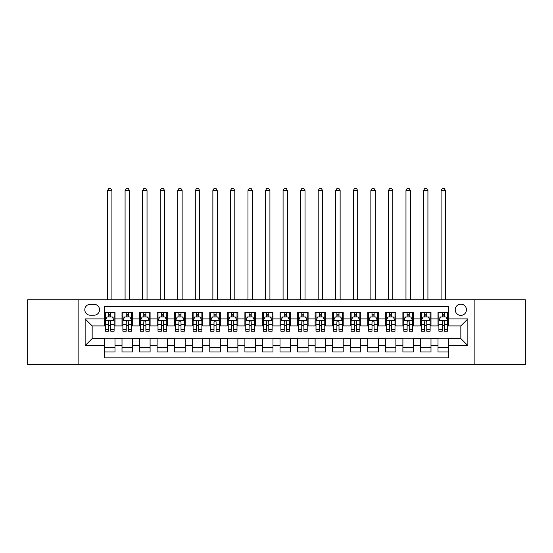 <?xml version="1.0" encoding="UTF-8"?>
<svg xmlns="http://www.w3.org/2000/svg" width="553" height="553" viewBox="0 0 553 553"><rect width="100%" height="100%" fill="white"/><g stroke="black" fill="none" stroke-linecap="round" stroke-linejoin="round"><path stroke-width="0.83" d="M460.836 304.15A5.62 5.62 0 0 0 455.216 309.77A5.62 5.62 0 0 0 460.836 315.383A5.62 5.62 0 0 0 466.449 309.77A5.62 5.62 0 0 0 460.836 304.15M474.875 364.717L525.35 364.717L525.35 299.761L474.875 299.761L474.875 364.717L78.125 364.717L78.125 299.761L27.65 299.761L27.65 364.717L78.125 364.717M448.545 312.486L438.011 312.486L438.011 318.894L430.987 318.894L430.987 325.917L438.011 325.917L438.011 318.894M430.987 318.894L430.987 312.486L420.453 312.486L420.453 318.894L413.437 318.894L413.437 325.917L420.453 325.917L420.453 318.894M413.437 318.894L413.437 312.486L402.902 312.486L402.902 318.894L395.879 318.894L395.879 325.917L402.902 325.917L402.902 318.894M395.879 318.894L395.879 312.486L385.344 312.486L385.344 318.894L378.321 318.894L378.321 325.917L385.344 325.917L385.344 318.894M378.321 318.894L378.321 312.486L367.786 312.486L367.786 318.894L360.763 318.894L360.763 325.917L367.786 325.917L367.786 318.894M360.763 318.894L360.763 312.486L350.236 312.486L350.236 318.894L343.213 318.894L343.213 325.917L350.236 325.917L350.236 318.894M343.213 318.894L343.213 312.486L332.678 312.486L332.678 318.894L325.655 318.894L325.655 325.917L332.678 325.917L332.678 318.894M325.655 318.894L325.655 312.486L315.12 312.486L315.12 318.894L308.097 318.894L308.097 325.917L315.12 325.917L315.12 318.894M308.097 318.894L308.097 312.486L297.569 312.486L297.569 318.894L290.546 318.894L290.546 325.917L297.569 325.917L297.569 318.894M290.546 318.894L290.546 312.486L280.012 312.486L280.012 318.894L272.988 318.894L272.988 325.917L280.012 325.917L280.012 318.894M272.988 318.894L272.988 312.486L262.454 312.486L262.454 318.894L255.431 318.894L255.431 325.917L262.454 325.917L262.454 318.894M255.431 318.894L255.431 312.486L244.903 312.486L244.903 318.894L237.88 318.894L237.88 325.917L244.903 325.917L244.903 318.894M237.88 318.894L237.88 312.486L227.345 312.486L227.345 318.894L220.322 318.894L220.322 325.917L227.345 325.917L227.345 318.894M220.322 318.894L220.322 312.486L209.787 312.486L209.787 318.894L202.764 318.894L202.764 325.917L209.787 325.917L209.787 318.894M202.764 318.894L202.764 312.486L192.237 312.486L192.237 318.894L185.214 318.894L185.214 325.917L192.237 325.917L192.237 318.894M185.214 318.894L185.214 312.486L174.679 312.486L174.679 318.894L167.656 318.894L167.656 325.917L174.679 325.917L174.679 318.894M167.656 318.894L167.656 312.486L157.121 312.486L157.121 318.894L150.098 318.894L150.098 325.917L157.121 325.917L157.121 318.894M150.098 318.894L150.098 312.486L139.563 312.486L139.563 318.894L132.547 318.894L132.547 325.917L139.563 325.917L139.563 318.894M132.547 318.894L132.547 312.486L122.013 312.486L122.013 325.917L114.989 325.917L114.989 312.486L104.455 312.486M104.455 351.991L114.989 351.991L114.989 338.56L122.013 338.56L122.013 351.991L132.547 351.991L132.547 338.56L139.563 338.56L139.563 345.584L132.547 345.584M139.563 345.584L139.563 351.991L150.098 351.991L150.098 338.56L157.121 338.56L157.121 345.584L150.098 345.584M157.121 345.584L157.121 351.991L167.656 351.991L167.656 338.56L174.679 338.56L174.679 345.584L167.656 345.584M174.679 345.584L174.679 351.991L185.214 351.991L185.214 338.56L192.237 338.56L192.237 345.584L185.214 345.584M192.237 345.584L192.237 351.991L202.764 351.991L202.764 338.56L209.787 338.56L209.787 345.584L202.764 345.584M209.787 345.584L209.787 351.991L220.322 351.991L220.322 338.56L227.345 338.56L227.345 345.584L220.322 345.584M227.345 345.584L227.345 351.991L237.88 351.991L237.88 338.56L244.903 338.56L244.903 345.584L237.88 345.584M244.903 345.584L244.903 351.991L255.431 351.991L255.431 338.56L262.454 338.56L262.454 345.584L255.431 345.584M262.454 345.584L262.454 351.991L272.988 351.991L272.988 338.56L280.012 338.56L280.012 345.584L272.988 345.584M280.012 345.584L280.012 351.991L290.546 351.991L290.546 338.56L297.569 338.56L297.569 345.584L290.546 345.584M297.569 345.584L297.569 351.991L308.097 351.991L308.097 338.56L315.12 338.56L315.12 345.584L308.097 345.584M315.12 345.584L315.12 351.991L325.655 351.991L325.655 338.56L332.678 338.56L332.678 345.584L325.655 345.584M332.678 345.584L332.678 351.991L343.213 351.991L343.213 338.56L350.236 338.56L350.236 345.584L343.213 345.584M350.236 345.584L350.236 351.991L360.763 351.991L360.763 338.56L367.786 338.56L367.786 345.584L360.763 345.584M367.786 345.584L367.786 351.991L378.321 351.991L378.321 338.56L385.344 338.56L385.344 345.584L378.321 345.584M385.344 345.584L385.344 351.991L395.879 351.991L395.879 338.56L402.902 338.56L402.902 345.584L395.879 345.584M402.902 345.584L402.902 351.991L413.437 351.991L413.437 338.56L420.453 338.56L420.453 345.584L413.437 345.584M420.453 345.584L420.453 351.991L430.987 351.991L430.987 338.56L438.011 338.56L438.011 345.584L430.987 345.584M90.236 315.21L94.1 315.21A5.44 5.44 0 0 0 99.54 309.77A5.44 5.44 0 0 0 94.1 304.323L90.236 304.323A5.44 5.44 0 0 0 84.796 309.77A5.44 5.44 0 0 0 90.236 315.21M474.875 299.761L78.125 299.761M448.545 318.894L448.545 306.611L104.455 306.611L104.455 325.917L92.164 325.917L92.164 338.56L104.455 338.56L104.455 357.867L448.545 357.867L448.545 338.56L460.836 338.56L460.836 325.917L448.545 325.917L448.545 318.894L467.859 318.894L467.859 345.584L448.545 345.584M104.455 345.584L85.141 345.584L85.141 318.894L104.455 318.894M438.011 345.584L438.011 351.991L448.545 351.991M104.455 316.876L105.333 316.876M108.671 316.876L110.773 316.876M114.112 316.876L114.989 316.876M104.455 325.745L105.333 325.745M108.671 325.745L110.773 325.745M114.112 325.745L114.989 325.745M104.455 338.733L114.989 338.733M104.455 347.602L114.989 347.602M122.013 325.745L122.89 325.745M126.222 325.745L128.331 325.745M131.669 325.745L132.547 325.745M122.013 316.876L122.89 316.876M126.222 316.876L128.331 316.876M131.669 316.876L132.547 316.876M122.013 338.733L132.547 338.733M122.013 347.602L132.547 347.602M139.563 338.733L150.098 338.733M139.563 347.602L150.098 347.602M139.563 316.876L140.441 316.876M143.78 316.876L145.888 316.876M149.22 316.876L150.098 316.876M139.563 325.745L140.441 325.745M143.78 325.745L145.888 325.745M149.22 325.745L150.098 325.745M157.121 338.733L167.656 338.733M157.121 347.602L167.656 347.602M157.121 316.876L157.999 316.876M161.338 316.876L163.439 316.876M166.778 316.876L167.656 316.876M157.121 325.745L157.999 325.745M161.338 325.745L163.439 325.745M166.778 325.745L167.656 325.745M174.679 338.733L185.214 338.733M174.679 347.602L185.214 347.602M174.679 316.876L175.557 316.876M178.889 316.876L180.997 316.876M184.336 316.876L185.214 316.876M174.679 325.745L175.557 325.745M178.889 325.745L180.997 325.745M184.336 325.745L185.214 325.745M192.237 338.733L202.764 338.733M192.237 347.602L202.764 347.602M192.237 316.876L193.115 316.876M196.446 316.876L198.555 316.876M201.886 316.876L202.764 316.876M192.237 325.745L193.115 325.745M196.446 325.745L198.555 325.745M201.886 325.745L202.764 325.745M209.787 338.733L220.322 338.733M209.787 347.602L220.322 347.602M209.787 316.876L210.665 316.876M214.004 316.876L216.105 316.876M219.444 316.876L220.322 316.876M209.787 325.745L210.665 325.745M214.004 325.745L216.105 325.745M219.444 325.745L220.322 325.745M227.345 338.733L237.88 338.733M227.345 347.602L237.88 347.602M227.345 316.876L228.223 316.876M231.555 316.876L233.663 316.876M237.002 316.876L237.88 316.876M227.345 325.745L228.223 325.745M231.555 325.745L233.663 325.745M237.002 325.745L237.88 325.745M244.903 338.733L255.431 338.733M244.903 347.602L255.431 347.602M244.903 316.876L245.781 316.876M249.113 316.876L251.221 316.876M254.553 316.876L255.431 316.876M244.903 325.745L245.781 325.745M249.113 325.745L251.221 325.745M254.553 325.745L255.431 325.745M262.454 338.733L272.988 338.733M262.454 347.602L272.988 347.602M262.454 316.876L263.332 316.876M266.67 316.876L268.779 316.876M272.111 316.876L272.988 316.876M262.454 325.745L263.332 325.745M266.67 325.745L268.779 325.745M272.111 325.745L272.988 325.745M280.012 338.733L290.546 338.733M280.012 347.602L290.546 347.602M280.012 316.876L280.889 316.876M284.221 316.876L286.33 316.876M289.668 316.876L290.546 316.876M280.012 325.745L280.889 325.745M284.221 325.745L286.33 325.745M289.668 325.745L290.546 325.745M297.569 338.733L308.097 338.733M297.569 347.602L308.097 347.602M297.569 316.876L298.447 316.876M301.779 316.876L303.887 316.876M307.219 316.876L308.097 316.876M297.569 325.745L298.447 325.745M301.779 325.745L303.887 325.745M307.219 325.745L308.097 325.745M315.12 338.733L325.655 338.733M315.12 347.602L325.655 347.602M315.12 316.876L315.998 316.876M319.337 316.876L321.445 316.876M324.777 316.876L325.655 316.876M315.12 325.745L315.998 325.745M319.337 325.745L321.445 325.745M324.777 325.745L325.655 325.745M332.678 338.733L343.213 338.733M332.678 347.602L343.213 347.602M332.678 316.876L333.556 316.876M336.895 316.876L338.996 316.876M342.335 316.876L343.213 316.876M332.678 325.745L333.556 325.745M336.895 325.745L338.996 325.745M342.335 325.745L343.213 325.745M350.236 338.733L360.763 338.733M350.236 347.602L360.763 347.602M350.236 316.876L351.114 316.876M354.445 316.876L356.554 316.876M359.885 316.876L360.763 316.876M350.236 325.745L351.114 325.745M354.445 325.745L356.554 325.745M359.885 325.745L360.763 325.745M367.786 338.733L378.321 338.733M367.786 347.602L378.321 347.602M367.786 316.876L368.664 316.876M372.003 316.876L374.111 316.876M377.443 316.876L378.321 316.876M367.786 325.745L368.664 325.745M372.003 325.745L374.111 325.745M377.443 325.745L378.321 325.745M385.344 338.733L395.879 338.733M385.344 347.602L395.879 347.602M385.344 316.876L386.222 316.876M389.561 316.876L391.662 316.876M395.001 316.876L395.879 316.876M385.344 325.745L386.222 325.745M389.561 325.745L391.662 325.745M395.001 325.745L395.879 325.745M402.902 338.733L413.437 338.733M402.902 347.602L413.437 347.602M402.902 316.876L403.78 316.876M407.112 316.876L409.22 316.876M412.559 316.876L413.437 316.876M402.902 325.745L403.78 325.745M407.112 325.745L409.22 325.745M412.559 325.745L413.437 325.745M420.453 338.733L430.987 338.733M420.453 347.602L430.987 347.602M420.453 316.876L421.331 316.876M424.669 316.876L426.778 316.876M430.11 316.876L430.987 316.876M420.453 325.745L421.331 325.745M424.669 325.745L426.778 325.745M430.11 325.745L430.987 325.745M438.011 338.733L448.545 338.733M438.011 347.602L448.545 347.602M438.011 316.876L438.888 316.876M442.227 316.876L444.329 316.876M447.667 316.876L448.545 316.876M438.011 325.745L438.888 325.745M442.227 325.745L444.329 325.745M447.667 325.745L448.545 325.745M92.164 325.917L85.141 318.894M92.164 338.56L85.141 345.584M467.859 318.894L460.836 325.917M467.859 345.584L460.836 338.56M110.773 314.775L108.671 314.775M114.112 329.754L110.773 329.754L110.773 331.185L114.112 331.185L114.112 320.477L112.356 316.966L107.088 316.966L105.333 320.477L105.333 331.185L108.671 331.185L108.671 329.754L105.333 329.754M105.333 320.477L105.333 312.486M114.112 320.477L114.112 312.486M108.671 316.966L108.671 312.486M110.773 312.486L110.773 316.966M110.773 329.754L110.773 321.791C110.075 320.443 109.37 320.443 108.671 321.791L108.671 329.754M111.913 299.761L111.913 190.564L107.531 190.564L107.531 299.761M107.531 190.564L108.844 188.283L110.6 188.283L111.913 190.564M128.331 314.775L126.222 314.775M131.669 329.754L128.331 329.754L128.331 331.185L131.669 331.185L131.669 320.477L129.914 316.966L124.646 316.966L122.89 320.477L122.89 331.185L126.222 331.185L126.222 329.754L122.89 329.754M122.89 320.477L122.89 312.486M131.669 320.477L131.669 312.486M126.222 316.966L126.222 312.486M128.331 312.486L128.331 316.966M128.331 329.754L128.331 321.791C127.632 320.443 126.927 320.443 126.222 321.791L126.222 329.754M129.471 299.761L129.471 190.564L125.082 190.564L125.082 299.761M125.082 190.564L126.402 188.283L128.158 188.283L129.471 190.564M145.888 314.775L143.78 314.775M149.22 329.754L145.888 329.754L145.888 331.185L149.22 331.185L149.22 320.477L147.464 316.966L142.197 316.966L140.441 320.477L140.441 331.185L143.78 331.185L143.78 329.754L140.441 329.754M140.441 320.477L140.441 312.486M149.22 320.477L149.22 312.486M143.78 316.966L143.78 312.486M145.888 312.486L145.888 316.966M145.888 329.754L145.888 321.791C145.183 320.443 144.485 320.443 143.78 321.791L143.78 329.754M147.029 299.761L147.029 190.564L142.639 190.564L142.639 299.761M142.639 190.564L143.953 188.283L145.709 188.283L147.029 190.564M163.439 314.775L161.338 314.775M166.778 329.754L163.439 329.754L163.439 331.185L166.778 331.185L166.778 320.477L165.022 316.966L159.755 316.966L157.999 320.477L157.999 331.185L161.338 331.185L161.338 329.754L157.999 329.754M157.999 320.477L157.999 312.486M166.778 320.477L166.778 312.486M161.338 316.966L161.338 312.486M163.439 312.486L163.439 316.966M163.439 329.754L163.439 321.791C162.741 320.443 162.036 320.443 161.338 321.791L161.338 329.754M164.587 299.761L164.587 190.564L160.197 190.564L160.197 299.761M160.197 190.564L161.511 188.283L163.266 188.283L164.587 190.564M180.997 314.775L178.889 314.775M184.336 329.754L180.997 329.754L180.997 331.185L184.336 331.185L184.336 320.477L182.58 316.966L177.313 316.966L175.557 320.477L175.557 331.185L178.889 331.185L178.889 329.754L175.557 329.754M175.557 320.477L175.557 312.486M184.336 320.477L184.336 312.486M178.889 316.966L178.889 312.486M180.997 312.486L180.997 316.966M180.997 329.754L180.997 321.791C180.299 320.443 179.594 320.443 178.889 321.791L178.889 329.754M182.137 299.761L182.137 190.564L177.748 190.564L177.748 299.761M177.748 190.564L179.068 188.283L180.824 188.283L182.137 190.564M198.555 314.775L196.446 314.775M201.886 329.754L198.555 329.754L198.555 331.185L201.886 331.185L201.886 320.477L200.131 316.966L194.863 316.966L193.115 320.477L193.115 331.185L196.446 331.185L196.446 329.754L193.115 329.754M193.115 320.477L193.115 312.486M201.886 320.477L201.886 312.486M196.446 316.966L196.446 312.486M198.555 312.486L198.555 316.966M198.555 329.754L198.555 321.791C197.85 320.443 197.151 320.443 196.446 321.791L196.446 329.754M199.695 299.761L199.695 190.564L195.306 190.564L195.306 299.761M195.306 190.564L196.619 188.283L198.375 188.283L199.695 190.564M216.105 314.775L214.004 314.775M219.444 329.754L216.105 329.754L216.105 331.185L219.444 331.185L219.444 320.477L217.688 316.966L212.421 316.966L210.665 320.477L210.665 331.185L214.004 331.185L214.004 329.754L210.665 329.754M210.665 320.477L210.665 312.486M219.444 320.477L219.444 312.486M214.004 316.966L214.004 312.486M216.105 312.486L216.105 316.966M216.105 329.754L216.105 321.791C215.407 320.443 214.702 320.443 214.004 321.791L214.004 329.754M217.253 299.761L217.253 190.564L212.864 190.564L212.864 299.761M212.864 190.564L214.177 188.283L215.933 188.283L217.253 190.564M233.663 314.775L231.555 314.775M237.002 329.754L233.663 329.754L233.663 331.185L237.002 331.185L237.002 320.477L235.246 316.966L229.979 316.966L228.223 320.477L228.223 331.185L231.555 331.185L231.555 329.754L228.223 329.754M228.223 320.477L228.223 312.486M237.002 320.477L237.002 312.486M231.555 316.966L231.555 312.486M233.663 312.486L233.663 316.966M233.663 329.754L233.663 321.791C232.965 320.443 232.26 320.443 231.555 321.791L231.555 329.754M234.804 299.761L234.804 190.564L230.414 190.564L230.414 299.761M230.414 190.564L231.735 188.283L233.49 188.283L234.804 190.564M251.221 314.775L249.113 314.775M254.553 329.754L251.221 329.754L251.221 331.185L254.553 331.185L254.553 320.477L252.797 316.966L247.537 316.966L245.781 320.477L245.781 331.185L249.113 331.185L249.113 329.754L245.781 329.754M245.781 320.477L245.781 312.486M254.553 320.477L254.553 312.486M249.113 316.966L249.113 312.486M251.221 312.486L251.221 316.966M251.221 329.754L251.221 321.791C250.516 320.443 249.818 320.443 249.113 321.791L249.113 329.754M252.362 299.761L252.362 190.564L247.972 190.564L247.972 299.761M247.972 190.564L249.285 188.283L251.041 188.283L252.362 190.564M268.779 314.775L266.67 314.775M272.111 329.754L268.779 329.754L268.779 331.185L272.111 331.185L272.111 320.477L270.355 316.966L265.087 316.966L263.332 320.477L263.332 331.185L266.67 331.185L266.67 329.754L263.332 329.754M263.332 320.477L263.332 312.486M272.111 320.477L272.111 312.486M266.67 316.966L266.67 312.486M268.779 312.486L268.779 316.966M268.779 329.754L268.779 321.791C268.074 320.443 267.376 320.443 266.67 321.791L266.67 329.754M269.919 299.761L269.919 190.564L265.53 190.564L265.53 299.761M265.53 190.564L266.843 188.283L268.599 188.283L269.919 190.564M286.33 314.775L284.221 314.775M289.668 329.754L286.33 329.754L286.33 331.185L289.668 331.185L289.668 320.477L287.913 316.966L282.645 316.966L280.889 320.477L280.889 331.185L284.221 331.185L284.221 329.754L280.889 329.754M280.889 320.477L280.889 312.486M289.668 320.477L289.668 312.486M284.221 316.966L284.221 312.486M286.33 312.486L286.33 316.966M286.33 329.754L286.33 321.791C285.631 320.443 284.926 320.443 284.221 321.791L284.221 329.754M287.47 299.761L287.47 190.564L283.081 190.564L283.081 299.761M283.081 190.564L284.401 188.283L286.157 188.283L287.47 190.564M303.887 314.775L301.779 314.775M307.219 329.754L303.887 329.754L303.887 331.185L307.219 331.185L307.219 320.477L305.463 316.966L300.203 316.966L298.447 320.477L298.447 331.185L301.779 331.185L301.779 329.754L298.447 329.754M298.447 320.477L298.447 312.486M307.219 320.477L307.219 312.486M301.779 316.966L301.779 312.486M303.887 312.486L303.887 316.966M303.887 329.754L303.887 321.791C303.182 320.443 302.484 320.443 301.779 321.791L301.779 329.754M305.028 299.761L305.028 190.564L300.638 190.564L300.638 299.761M300.638 190.564L301.959 188.283L303.715 188.283L305.028 190.564M321.445 314.775L319.337 314.775M324.777 329.754L321.445 329.754L321.445 331.185L324.777 331.185L324.777 320.477L323.021 316.966L317.754 316.966L315.998 320.477L315.998 331.185L319.337 331.185L319.337 329.754L315.998 329.754M315.998 320.477L315.998 312.486M324.777 320.477L324.777 312.486M319.337 316.966L319.337 312.486M321.445 312.486L321.445 316.966M321.445 329.754L321.445 321.791C320.74 320.443 320.042 320.443 319.337 321.791L319.337 329.754M322.586 299.761L322.586 190.564L318.196 190.564L318.196 299.761M318.196 190.564L319.51 188.283L321.265 188.283L322.586 190.564M338.996 314.775L336.895 314.775M342.335 329.754L338.996 329.754L338.996 331.185L342.335 331.185L342.335 320.477L340.579 316.966L335.312 316.966L333.556 320.477L333.556 331.185L336.895 331.185L336.895 329.754L333.556 329.754M333.556 320.477L333.556 312.486M342.335 320.477L342.335 312.486M336.895 316.966L336.895 312.486M338.996 312.486L338.996 316.966M338.996 329.754L338.996 321.791C338.298 320.443 337.593 320.443 336.895 321.791L336.895 329.754M340.136 299.761L340.136 190.564L335.747 190.564L335.747 299.761M335.747 190.564L337.067 188.283L338.823 188.283L340.136 190.564M356.554 314.775L354.445 314.775M359.885 329.754L356.554 329.754L356.554 331.185L359.885 331.185L359.885 320.477L358.137 316.966L352.869 316.966L351.114 320.477L351.114 331.185L354.445 331.185L354.445 329.754L351.114 329.754M351.114 320.477L351.114 312.486M359.885 320.477L359.885 312.486M354.445 316.966L354.445 312.486M356.554 312.486L356.554 316.966M356.554 329.754L356.554 321.791C355.856 320.443 355.15 320.443 354.445 321.791L354.445 329.754M357.694 299.761L357.694 190.564L353.305 190.564L353.305 299.761M353.305 190.564L354.625 188.283L356.381 188.283L357.694 190.564M374.111 314.775L372.003 314.775M377.443 329.754L374.111 329.754L374.111 331.185L377.443 331.185L377.443 320.477L375.687 316.966L370.42 316.966L368.664 320.477L368.664 331.185L372.003 331.185L372.003 329.754L368.664 329.754M368.664 320.477L368.664 312.486M377.443 320.477L377.443 312.486M372.003 316.966L372.003 312.486M374.111 312.486L374.111 316.966M374.111 329.754L374.111 321.791C373.406 320.443 372.708 320.443 372.003 321.791L372.003 329.754M375.252 299.761L375.252 190.564L370.863 190.564L370.863 299.761M370.863 190.564L372.176 188.283L373.932 188.283L375.252 190.564M391.662 314.775L389.561 314.775M395.001 329.754L391.662 329.754L391.662 331.185L395.001 331.185L395.001 320.477L393.245 316.966L387.978 316.966L386.222 320.477L386.222 331.185L389.561 331.185L389.561 329.754L386.222 329.754M386.222 320.477L386.222 312.486M395.001 320.477L395.001 312.486M389.561 316.966L389.561 312.486M391.662 312.486L391.662 316.966M391.662 329.754L391.662 321.791C390.964 320.443 390.259 320.443 389.561 321.791L389.561 329.754M392.803 299.761L392.803 190.564L388.413 190.564L388.413 299.761M388.413 190.564L389.734 188.283L391.489 188.283L392.803 190.564M409.22 314.775L407.112 314.775M412.559 329.754L409.22 329.754L409.22 331.185L412.559 331.185L412.559 320.477L410.803 316.966L405.536 316.966L403.78 320.477L403.78 331.185L407.112 331.185L407.112 329.754L403.78 329.754M403.78 320.477L403.78 312.486M412.559 320.477L412.559 312.486M407.112 316.966L407.112 312.486M409.22 312.486L409.22 316.966M409.22 329.754L409.22 321.791C408.522 320.443 407.817 320.443 407.112 321.791L407.112 329.754M410.361 299.761L410.361 190.564L405.971 190.564L405.971 299.761M405.971 190.564L407.291 188.283L409.047 188.283L410.361 190.564M426.778 314.775L424.669 314.775M430.11 329.754L426.778 329.754L426.778 331.185L430.11 331.185L430.11 320.477L428.354 316.966L423.086 316.966L421.331 320.477L421.331 331.185L424.669 331.185L424.669 329.754L421.331 329.754M421.331 320.477L421.331 312.486M430.11 320.477L430.11 312.486M424.669 316.966L424.669 312.486M426.778 312.486L426.778 316.966M426.778 329.754L426.778 321.791C426.073 320.443 425.375 320.443 424.669 321.791L424.669 329.754M427.918 299.761L427.918 190.564L423.529 190.564L423.529 299.761M423.529 190.564L424.842 188.283L426.598 188.283L427.918 190.564M444.329 314.775L442.227 314.775M447.667 329.754L444.329 329.754L444.329 331.185L447.667 331.185L447.667 320.477L445.912 316.966L440.644 316.966L438.888 320.477L438.888 331.185L442.227 331.185L442.227 329.754L438.888 329.754M438.888 320.477L438.888 312.486M447.667 320.477L447.667 312.486M442.227 316.966L442.227 312.486M444.329 312.486L444.329 316.966M444.329 329.754L444.329 321.791C443.63 320.443 442.925 320.443 442.227 321.791L442.227 329.754M445.469 299.761L445.469 190.564L441.087 190.564L441.087 299.761M441.087 190.564L442.4 188.283L444.156 188.283L445.469 190.564M122.013 345.584L114.989 345.584M122.013 318.894L114.989 318.894M114.07 320.387L105.374 320.387M105.333 317.934L106.605 317.934M112.84 317.934L114.112 317.934M108.671 324.549L105.333 324.549M114.112 324.549L110.773 324.549M110.773 315.887L108.671 315.887M131.621 320.387L122.932 320.387M122.89 317.934L124.162 317.934M130.397 317.934L131.669 317.934M126.222 324.549L122.89 324.549M131.669 324.549L128.331 324.549M128.331 315.887L126.222 315.887M149.179 320.387L140.49 320.387M140.441 317.934L141.72 317.934M147.948 317.934L149.22 317.934M143.78 324.549L140.441 324.549M149.22 324.549L145.888 324.549M145.888 315.887L143.78 315.887M166.736 320.387L158.04 320.387M157.999 317.934L159.271 317.934M165.506 317.934L166.778 317.934M161.338 324.549L157.999 324.549M166.778 324.549L163.439 324.549M163.439 315.887L161.338 315.887M184.287 320.387L175.598 320.387M175.557 317.934L176.829 317.934M183.064 317.934L184.336 317.934M178.889 324.549L175.557 324.549M184.336 324.549L180.997 324.549M180.997 315.887L178.889 315.887M201.845 320.387L193.156 320.387M193.115 317.934L194.386 317.934M200.615 317.934L201.886 317.934M196.446 324.549L193.115 324.549M201.886 324.549L198.555 324.549M198.555 315.887L196.446 315.887M219.403 320.387L210.714 320.387M210.665 317.934L211.937 317.934M218.172 317.934L219.444 317.934M214.004 324.549L210.665 324.549M219.444 324.549L216.105 324.549M216.105 315.887L214.004 315.887M236.954 320.387L228.265 320.387M228.223 317.934L229.495 317.934M235.73 317.934L237.002 317.934M231.555 324.549L228.223 324.549M237.002 324.549L233.663 324.549M233.663 315.887L231.555 315.887M254.511 320.387L245.822 320.387M245.781 317.934L247.053 317.934M253.281 317.934L254.553 317.934M249.113 324.549L245.781 324.549M254.553 324.549L251.221 324.549M251.221 315.887L249.113 315.887M272.069 320.387L263.38 320.387M263.332 317.934L264.604 317.934M270.839 317.934L272.111 317.934M266.67 324.549L263.332 324.549M272.111 324.549L268.779 324.549M268.779 315.887L266.67 315.887M289.62 320.387L280.931 320.387M280.889 317.934L282.161 317.934M288.396 317.934L289.668 317.934M284.221 324.549L280.889 324.549M289.668 324.549L286.33 324.549M286.33 315.887L284.221 315.887M307.178 320.387L298.489 320.387M298.447 317.934L299.719 317.934M305.947 317.934L307.219 317.934M301.779 324.549L298.447 324.549M307.219 324.549L303.887 324.549M303.887 315.887L301.779 315.887M324.735 320.387L316.046 320.387M315.998 317.934L317.27 317.934M323.505 317.934L324.777 317.934M319.337 324.549L315.998 324.549M324.777 324.549L321.445 324.549M321.445 315.887L319.337 315.887M342.286 320.387L333.597 320.387M333.556 317.934L334.828 317.934M341.063 317.934L342.335 317.934M336.895 324.549L333.556 324.549M342.335 324.549L338.996 324.549M338.996 315.887L336.895 315.887M359.844 320.387L351.155 320.387M351.114 317.934L352.385 317.934M358.614 317.934L359.885 317.934M354.445 324.549L351.114 324.549M359.885 324.549L356.554 324.549M356.554 315.887L354.445 315.887M377.402 320.387L368.713 320.387M368.664 317.934L369.936 317.934M376.171 317.934L377.443 317.934M372.003 324.549L368.664 324.549M377.443 324.549L374.111 324.549M374.111 315.887L372.003 315.887M394.96 320.387L386.264 320.387M386.222 317.934L387.494 317.934M393.729 317.934L395.001 317.934M389.561 324.549L386.222 324.549M395.001 324.549L391.662 324.549M391.662 315.887L389.561 315.887M412.51 320.387L403.821 320.387M403.78 317.934L405.052 317.934M411.28 317.934L412.559 317.934M407.112 324.549L403.78 324.549M412.559 324.549L409.22 324.549M409.22 315.887L407.112 315.887M430.068 320.387L421.379 320.387M421.331 317.934L422.603 317.934M428.838 317.934L430.11 317.934M424.669 324.549L421.331 324.549M430.11 324.549L426.778 324.549M426.778 315.887L424.669 315.887M447.626 320.387L438.93 320.387M438.888 317.934L440.16 317.934M446.395 317.934L447.667 317.934M442.227 324.549L438.888 324.549M447.667 324.549L444.329 324.549M444.329 315.887L442.227 315.887"/></g></svg>
